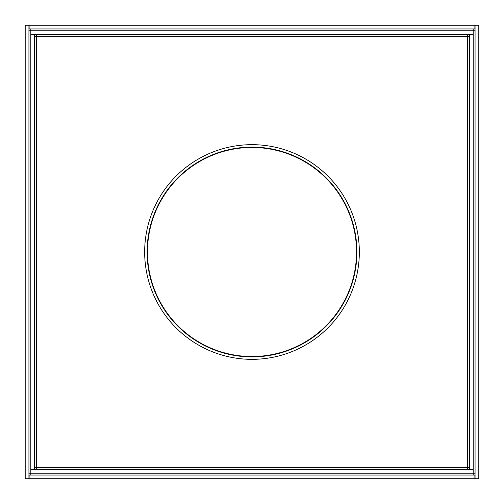 <?xml version="1.0" encoding="UTF-8"?>
<svg xmlns="http://www.w3.org/2000/svg" width="504" height="504" viewBox="0 0 504 504"><rect width="100%" height="100%" fill="white"/><g stroke="black" fill="none" stroke-linecap="round" stroke-linejoin="round"><path stroke-width="0.76" d="M474.881 478.8L29.119 478.8L29.119 475.064L474.881 475.064L474.881 478.8M473.199 475.064L473.199 473.199L475.064 473.199M30.801 475.064L30.801 473.199L28.936 473.199M473.199 28.936L473.199 30.801L475.064 30.801M30.801 28.936L30.801 30.801L28.936 30.801M474.881 28.936L29.119 28.936L29.119 25.2L474.881 25.2L474.881 28.936M478.8 478.8L478.8 25.2L475.064 25.2L475.064 478.8L478.8 478.8M25.2 478.8L25.2 25.2L28.936 25.2L28.936 478.8L25.2 478.8M252 147.092A104.908 104.908 0 0 1 342.852 304.454A104.908 104.908 0 0 1 161.148 304.454A104.908 104.908 0 0 1 252 147.092M159.043 305.67A107.333 107.333 0 0 0 344.956 305.67A107.333 107.333 0 0 0 252 144.667A107.333 107.333 0 0 0 159.043 305.67M353.43 277.288A104.536 104.536 0 0 0 223.184 151.515A104.536 104.536 0 0 0 179.386 327.197A104.536 104.536 0 0 0 353.43 277.288M473.199 473.199L30.801 473.199L30.801 469.47L473.199 469.47L473.199 473.199M467.599 469.47L467.599 467.599L469.47 467.599M36.401 469.47L36.401 467.599L467.599 467.599L467.599 36.401L36.401 36.401L36.401 467.599L34.53 467.599M467.599 34.53L467.599 36.401L469.47 36.401M36.401 34.53L36.401 36.401L34.53 36.401M30.801 34.53L30.801 30.801L473.199 30.801L473.199 34.53L30.801 34.53L34.53 34.625L34.53 469.375L30.801 469.375L30.801 34.625M473.199 469.375L473.199 34.625L469.47 34.625L469.47 469.375L473.199 469.47"/></g></svg>
